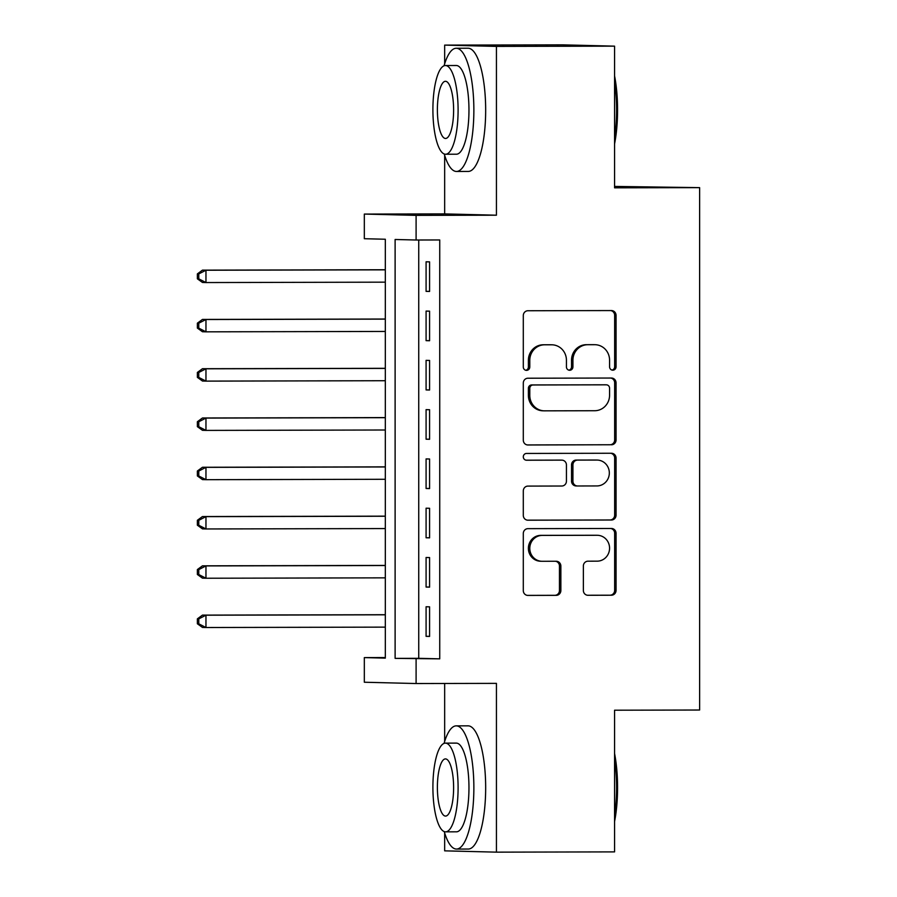 <?xml version="1.0" encoding="UTF-8"?>
<svg xmlns="http://www.w3.org/2000/svg" width="897" height="897" viewBox="0 0 897 897"><rect width="100%" height="100%" fill="white"/><g stroke="black" fill="none" stroke-linecap="round" stroke-linejoin="round"><path stroke-width="1.35" d="M612.808 370.181A3.386 3.252 91.4 0 0 616.06 366.783L616.06 315.385A4.833 4.642 91.4 0 0 611.418 310.564L527.929 310.743A4.833 4.642 91.4 0 0 523.299 315.587L523.299 366.985A3.386 3.252 91.4 0 0 526.539 370.371A3.386 3.252 91.4 0 0 529.791 366.974L529.791 360.325A15.484 14.845 91.4 0 1 544.625 344.807L551.588 344.796A15.484 14.845 91.4 0 1 551.98 344.796A15.484 14.845 91.4 0 1 566.433 360.246L566.433 366.895A3.386 3.252 91.4 0 0 569.673 370.27A3.386 3.252 91.4 0 0 572.925 366.873L572.925 360.224A15.484 14.845 91.4 0 1 587.77 344.717L594.722 344.695A15.484 14.845 91.4 0 1 595.115 344.706A15.484 14.845 91.4 0 1 609.568 360.146L609.568 366.795A3.386 3.252 91.4 0 0 612.808 370.181M612.034 370.08A3.386 3.252 91.4 0 0 614.658 366.75L614.658 315.352A4.833 4.642 91.4 0 0 610.599 310.564M525.754 370.27A3.386 3.252 91.4 0 0 528.389 366.94L528.389 360.291L529.791 360.325M568.889 370.169A3.386 3.252 91.4 0 0 571.524 366.839L571.524 360.19L572.925 360.224M583.364 590.461A4.833 4.642 91.4 0 0 587.995 595.283L611.418 595.227A4.833 4.642 91.4 0 0 616.06 590.383L616.06 533.3A4.833 4.642 91.4 0 0 611.418 528.479L527.929 528.658A4.833 4.642 91.4 0 0 523.299 533.513L523.299 590.585A4.833 4.642 91.4 0 0 527.929 595.417L556.23 595.35A4.833 4.642 91.4 0 0 560.86 590.506L560.86 566.074A4.833 4.642 91.4 0 0 556.23 561.253L542.192 561.287A12.939 12.412 91.4 0 1 529.791 548.202A12.939 12.412 91.4 0 1 542.192 535.408L597.155 535.285A12.939 12.412 91.4 0 1 609.568 548.359A12.939 12.412 91.4 0 1 597.155 561.163L587.995 561.186A4.833 4.642 91.4 0 0 583.364 566.029L583.364 590.461M416.096 658.903L416.096 683.536L364.328 682.236L364.328 657.602L385.318 658.129L385.318 239.241L364.328 238.714L364.328 214.069L416.096 215.37L416.096 240.015L395.117 239.488L395.117 658.376L439.732 658.847L439.732 239.959L416.096 240.015M614.568 46.151L496.433 46.409L444.665 45.108L562.8 44.85L614.568 46.151L614.568 187.832L699.626 187.641L699.626 710.02L614.568 710.211L614.568 851.892L496.433 852.15L496.433 683.368L416.096 683.536M444.665 155.316L444.665 213.901L496.433 215.202L496.433 46.409M496.433 215.202L416.096 215.37M611.418 444.789A4.833 4.642 91.4 0 0 616.06 439.945L616.06 382.862A4.833 4.642 91.4 0 0 611.418 378.041L527.929 378.22A4.833 4.642 91.4 0 0 523.299 383.075L523.299 440.147A4.833 4.642 91.4 0 0 527.929 444.979L610.016 444.755A4.833 4.642 91.4 0 0 614.658 439.911L614.658 382.828A4.833 4.642 91.4 0 0 610.599 378.041M616.06 458.087L616.06 515.17A4.833 4.642 91.4 0 1 611.418 520.013L527.929 520.193A4.833 4.642 91.4 0 1 523.299 515.371L523.299 490.939A4.833 4.642 91.4 0 1 527.929 486.096L561.791 486.017A4.833 4.642 91.4 0 0 566.433 481.173L566.433 464.971A4.833 4.642 91.4 0 0 561.791 460.139L526.539 460.217A3.386 3.252 91.4 0 1 523.299 456.797A3.386 3.252 91.4 0 1 526.539 453.445L611.418 453.254A4.833 4.642 91.4 0 1 616.06 458.087L614.658 458.053L614.658 515.136L616.06 515.17M444.665 832.932L444.665 850.849L496.433 852.15M429.585 291.447L429.585 261.879L426.086 261.801L426.086 291.368L429.585 291.447M429.585 340.737L429.585 311.169L426.086 311.08L426.086 340.647L429.585 340.737M429.585 390.016L429.585 360.448L426.086 360.359L426.086 389.926L429.585 390.016M429.585 439.295L429.585 409.727L426.086 409.637L426.086 439.205L429.585 439.295M429.585 488.573L429.585 459.006L426.086 458.916L426.086 488.484L429.585 488.573M429.585 537.852L429.585 508.285L426.086 508.195L426.086 537.763L429.585 537.852M429.585 587.131L429.585 557.564L426.086 557.486L426.086 587.053L429.585 587.131M418.742 240.004L418.742 658.32L439.732 658.847M426.086 606.764L426.086 636.332L429.585 636.422L429.585 606.843L426.086 606.764M699.626 187.641L614.568 186.419M444.665 683.48L444.665 741.415M385.318 657.557L364.328 657.602M444.665 213.901L364.328 214.069M444.665 45.108L444.665 63.799M418.742 658.32L395.117 658.376M426.086 291.368L429.585 291.357M426.086 340.647L429.585 340.636M426.086 389.926L429.585 389.915M426.086 439.205L429.585 439.194M426.086 488.484L429.585 488.484M426.086 537.763L429.585 537.763M426.086 587.053L429.585 587.042M426.086 636.332L429.585 636.321M595.115 344.706L593.713 344.672A15.484 14.845 91.4 0 0 593.321 344.661L594.722 344.695M571.524 360.19A15.484 14.845 91.4 0 1 586.369 344.683L593.321 344.661M551.98 344.796L550.579 344.762A15.484 14.845 91.4 0 0 550.186 344.762L551.588 344.796M528.389 360.291A15.484 14.845 91.4 0 1 543.234 344.773L550.186 344.762M527.346 444.946L610.016 444.755M609.568 388.199A3.386 3.252 91.4 0 0 606.316 384.824L533.031 384.981A3.386 3.252 91.4 0 0 529.791 388.379L529.791 395.398A15.484 14.845 91.4 0 0 544.244 410.837A15.484 14.845 91.4 0 0 544.625 410.837L594.722 410.725A15.484 14.845 91.4 0 0 609.568 395.218L609.568 388.199M605.094 384.791A3.386 3.252 91.4 0 0 604.914 384.791L606.316 384.824M544.244 410.837L542.842 410.804A15.484 14.845 91.4 0 1 528.389 395.353L528.389 388.345A3.386 3.252 91.4 0 1 531.629 384.948L604.914 384.791M527.346 520.159L610.016 519.98A4.833 4.642 91.4 0 0 614.658 515.136M560.636 460.116A4.833 4.642 91.4 0 0 560.39 460.105L526.057 460.183M596.931 485.939A12.939 12.412 91.4 0 0 609.332 473.145A12.939 12.412 91.4 0 0 596.931 460.06L577.556 460.105A4.833 4.642 91.4 0 0 572.925 464.949L572.925 481.162A4.833 4.642 91.4 0 0 577.556 485.983L596.931 485.939M597.256 460.071L595.855 460.026A12.939 12.412 91.4 0 0 595.53 460.026L596.931 460.06M576.166 485.95A4.833 4.642 91.4 0 1 571.524 481.128L571.524 464.915A4.833 4.642 91.4 0 1 576.166 460.071L595.53 460.026M614.658 458.053A4.833 4.642 91.4 0 0 610.599 453.265M597.48 535.285L596.079 535.251A12.939 12.412 91.4 0 0 595.754 535.251L597.155 535.285M541.866 561.275L540.465 561.242A12.939 12.412 91.4 0 1 528.389 548.168A12.939 12.412 91.4 0 1 540.79 535.363L595.754 535.251M527.346 595.384L554.828 595.316A4.833 4.642 91.4 0 0 559.459 590.473L559.459 566.041A4.833 4.642 91.4 0 0 555.411 561.253M587.412 595.249L610.016 595.193A4.833 4.642 91.4 0 0 614.658 590.349L614.658 533.267A4.833 4.642 91.4 0 0 610.599 528.479M385.318 269.75L202.464 270.143L205.962 270.232L205.962 282.555L385.318 282.163M385.318 269.84L205.962 270.232L198.775 273.921L197.374 273.888L197.374 278.81L198.775 278.844L198.775 273.921M198.775 278.844L205.962 282.555L202.464 282.465L197.374 278.81M197.374 273.888L202.464 270.143M614.568 75.864A60.121 17.065 89.9 0 1 617.562 109.972A60.121 17.065 89.9 0 1 614.568 143.924M614.568 138.542A61.601 17.492 -90.1 0 0 616.564 109.983A61.601 17.492 -90.1 0 0 614.568 81.324M444.25 153.981A61.601 17.492 -90.1 0 0 456.506 171.462A61.601 17.492 -90.1 0 0 473.863 110.297A61.601 17.492 -90.1 0 0 456.237 48.259A61.601 17.492 -90.1 0 0 444.06 65.784M456.506 171.462L468.324 171.428A61.601 17.492 -90.1 0 0 485.669 110.264A61.601 17.492 -90.1 0 0 468.043 48.225L456.237 48.259M445.405 65.526L456.27 65.503A44.357 12.592 89.9 0 1 468.963 110.174A44.357 12.592 89.9 0 1 456.472 154.206L445.596 154.239A44.357 12.592 -90.1 0 0 458.098 110.196A44.357 12.592 -90.1 0 0 445.405 65.526A44.357 12.592 -90.1 0 0 432.903 109.569A44.357 12.592 -90.1 0 0 445.596 154.239M437.388 109.681A28.581 8.118 -90.1 0 0 445.562 138.463A28.581 8.118 -90.1 0 0 453.613 110.084A28.581 8.118 -90.1 0 0 445.439 81.302A28.581 8.118 -90.1 0 0 437.388 109.681M614.568 753.469A60.121 17.065 89.9 0 1 617.562 787.577A60.121 17.065 89.9 0 1 614.568 821.54M614.568 816.147A61.601 17.492 -90.1 0 0 616.564 787.588A61.601 17.492 -90.1 0 0 614.568 758.929M444.25 831.597A61.601 17.492 -90.1 0 0 456.506 849.067A61.601 17.492 -90.1 0 0 473.863 787.902A61.601 17.492 -90.1 0 0 456.237 725.864A61.601 17.492 -90.1 0 0 444.06 743.389M456.506 849.067L468.324 849.044A61.601 17.492 -90.1 0 0 485.669 787.88A61.601 17.492 -90.1 0 0 468.043 725.841L456.237 725.864M445.405 743.131L456.27 743.108A44.357 12.592 89.9 0 1 468.963 787.779A44.357 12.592 89.9 0 1 456.472 831.822L445.596 831.844A44.357 12.592 -90.1 0 0 458.098 787.801A44.357 12.592 -90.1 0 0 445.405 743.131A44.357 12.592 -90.1 0 0 432.903 787.174A44.357 12.592 -90.1 0 0 445.596 831.844M437.388 787.286A28.581 8.118 -90.1 0 0 445.562 816.079A28.581 8.118 -90.1 0 0 453.613 787.689A28.581 8.118 -90.1 0 0 445.439 758.907A28.581 8.118 -90.1 0 0 437.388 787.286M385.318 319.029L202.464 319.433L205.962 319.511L205.962 331.834L385.318 331.442M385.318 319.119L205.962 319.511L198.775 323.2L197.374 323.167L197.374 328.089L198.775 328.123L198.775 323.2M198.775 328.123L205.962 331.834L202.464 331.744L197.374 328.089M197.374 323.167L202.464 319.433M385.318 368.308L202.464 368.712L205.962 368.802L205.962 381.113L385.318 380.72M385.318 368.398L205.962 368.802L198.775 372.479L197.374 372.446L197.374 377.368L198.775 377.413L198.775 372.479M198.775 377.413L205.962 381.113L202.464 381.034L197.374 377.368M197.374 372.446L202.464 368.712M385.318 417.587L202.464 417.991L205.962 418.08L205.962 430.403L385.318 429.999M385.318 417.688L205.962 418.08L198.775 421.758L197.374 421.725L197.374 426.658L198.775 426.692L198.775 421.758M198.775 426.692L205.962 430.403L202.464 430.313L197.374 426.658M197.374 421.725L202.464 417.991M385.318 466.866L202.464 467.27L205.962 467.359L205.962 479.682L385.318 479.278M385.318 466.967L205.962 467.359L198.775 471.037L197.374 471.003L197.374 475.937L198.775 475.971L198.775 471.037M198.775 475.971L205.962 479.682L202.464 479.592L197.374 475.937M197.374 471.003L202.464 467.27M385.318 516.145L202.464 516.549L205.962 516.638L205.962 528.961L385.318 528.568M385.318 516.246L205.962 516.638L198.775 520.327L197.374 520.282L197.374 525.216L198.775 525.25L198.775 520.327M198.775 525.25L205.962 528.961L202.464 528.871L197.374 525.216M197.374 520.282L202.464 516.549M385.318 565.424L202.464 565.828L205.962 565.917L205.962 578.24L385.318 577.847M385.318 565.525L205.962 565.917L198.775 569.606L197.374 569.573L197.374 574.495L198.775 574.529L198.775 569.606M198.775 574.529L205.962 578.24L202.464 578.15L197.374 574.495M197.374 569.573L202.464 565.828M385.318 614.714L202.464 615.118L205.962 615.196L205.962 627.519L385.318 627.126M385.318 614.804L205.962 615.196L198.775 618.885L197.374 618.852L197.374 623.774L198.775 623.807L198.775 618.885M198.775 623.807L205.962 627.519L202.464 627.429L197.374 623.774M197.374 618.852L202.464 615.118M614.658 366.75L616.06 366.783M528.389 366.94L529.791 366.974M571.524 366.839L572.925 366.873M586.369 344.683L587.77 344.717M543.234 344.773L544.625 344.807M614.658 315.352L616.06 315.385M614.658 382.828L616.06 382.862M614.658 439.911L616.06 439.945M531.629 384.948L533.031 384.981M528.389 388.345L529.791 388.379M528.389 395.353L529.791 395.398M610.016 519.98L611.418 520.013M560.39 460.105L561.791 460.139M576.166 460.071L577.556 460.105M571.524 464.915L572.925 464.949M571.524 481.128L572.925 481.162M540.79 535.363L542.192 535.408M559.459 566.041L560.86 566.074M559.459 590.473L560.86 590.506M554.828 595.316L556.23 595.35M614.658 533.267L616.06 533.3M614.658 590.349L616.06 590.383M610.016 595.193L611.418 595.227M605.004 384.791L606.406 384.824M560.513 460.105L561.914 460.139M576.042 485.95L577.444 485.983"/></g></svg>

